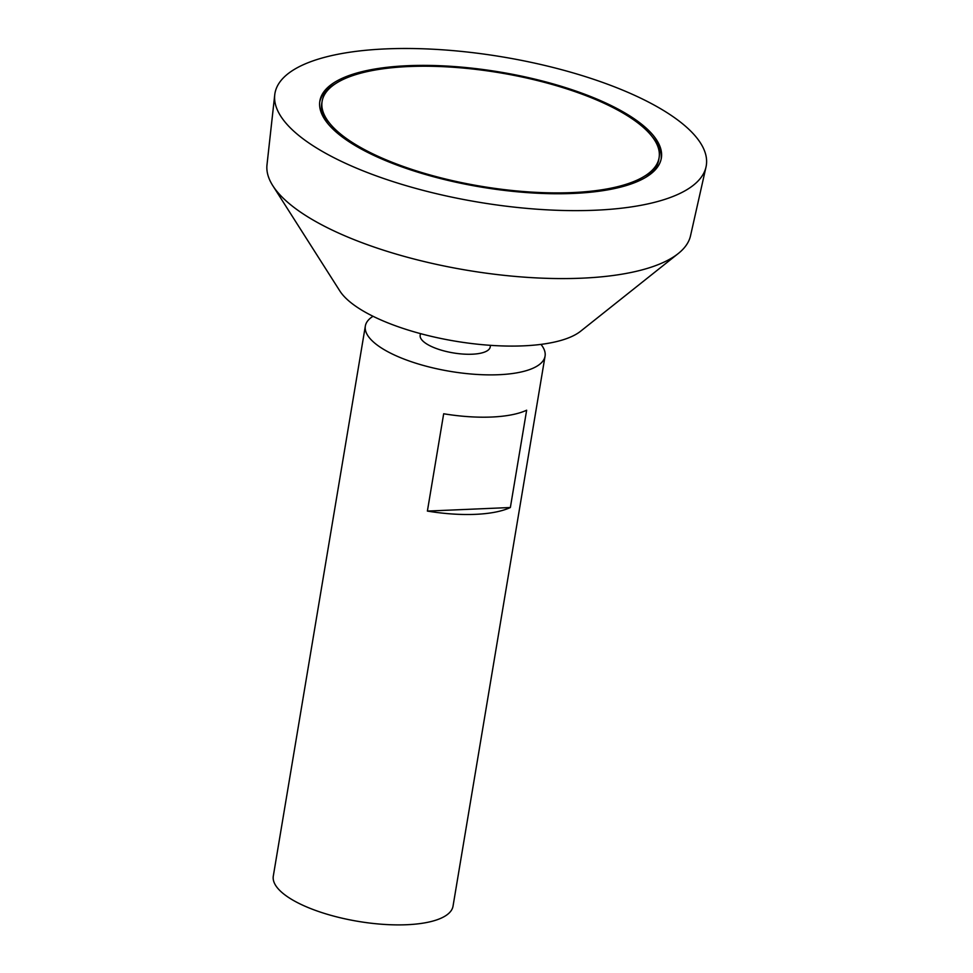 <?xml version="1.0" encoding="UTF-8"?>
<svg xmlns="http://www.w3.org/2000/svg" width="973" height="973" viewBox="0 0 973 973"><rect width="100%" height="100%" fill="white"/><g stroke="black" fill="none" stroke-linecap="round" stroke-linejoin="round"><path stroke-width="1.46" d="M342.934 135.916A170.834 57.516 9.5 0 0 528.181 191.876A170.834 57.516 9.5 0 0 659.086 157.76A170.834 57.516 9.5 0 0 500.098 72.841A170.834 57.516 9.5 0 0 322.112 101.374A170.834 57.516 9.5 0 0 342.934 135.916M373.024 316.286A91.109 30.674 9.5 0 0 365.337 326.064L273.304 876.077A91.109 30.674 9.5 0 0 284.408 894.503A91.109 30.674 9.5 0 0 383.204 924.35A91.109 30.674 9.5 0 0 453.029 906.155L545.062 356.142A91.109 30.674 9.5 0 0 540.976 344.393M365.337 326.064A91.109 30.674 9.5 0 0 376.454 344.491A91.109 30.674 9.5 0 0 475.238 374.337A91.109 30.674 9.5 0 0 545.062 356.142M526.648 410.205L510.363 507.517A91.109 30.674 -170.5 0 1 427.39 511.08L443.676 413.768A91.109 30.674 9.5 0 0 526.648 410.205M420.445 333.617L420.178 335.247A35.514 11.956 9.5 0 0 424.508 342.423A35.514 11.956 9.5 0 0 463.014 354.063A35.514 11.956 9.5 0 0 490.222 346.972L490.501 345.342M274.739 94.843L266.991 164.851A214.753 72.294 9.5 0 0 272.817 185.709L339.82 290.927A127.56 42.946 9.5 0 0 352.031 303.54A127.56 42.946 9.5 0 0 472.027 343.578A127.56 42.946 9.5 0 0 580.626 331.221L678.242 253.552A214.753 72.294 9.5 0 0 690.538 235.721L706.009 167.015A218.67 73.62 9.5 0 0 502.749 56.957A218.67 73.62 9.5 0 0 274.739 94.843A218.67 73.62 9.5 0 0 301.594 137.692A218.67 73.62 9.5 0 0 536.731 209.183A218.67 73.62 9.5 0 0 706.009 167.015M272.817 185.709A214.753 72.294 9.5 0 0 293.372 206.933A214.753 72.294 9.5 0 0 495.403 274.35A214.753 72.294 9.5 0 0 678.242 253.552M340.976 136.001A173.109 58.283 9.5 0 0 528.68 192.715A173.109 58.283 9.5 0 0 661.336 158.137A173.109 58.283 9.5 0 0 500.219 72.087A173.109 58.283 9.5 0 0 319.862 100.997A173.109 58.283 9.5 0 0 340.976 136.001M661.129 159.195A173.109 58.283 9.5 0 0 652.214 136.707M335.466 83.702A173.109 58.283 9.5 0 0 319.716 102.056M645.379 177.536A170.834 57.516 9.5 0 0 658.733 159.876L659.086 157.76M322.112 101.374L321.759 103.479A170.834 57.516 9.5 0 0 328.631 124.532M427.39 511.08L510.363 507.517"/></g></svg>
